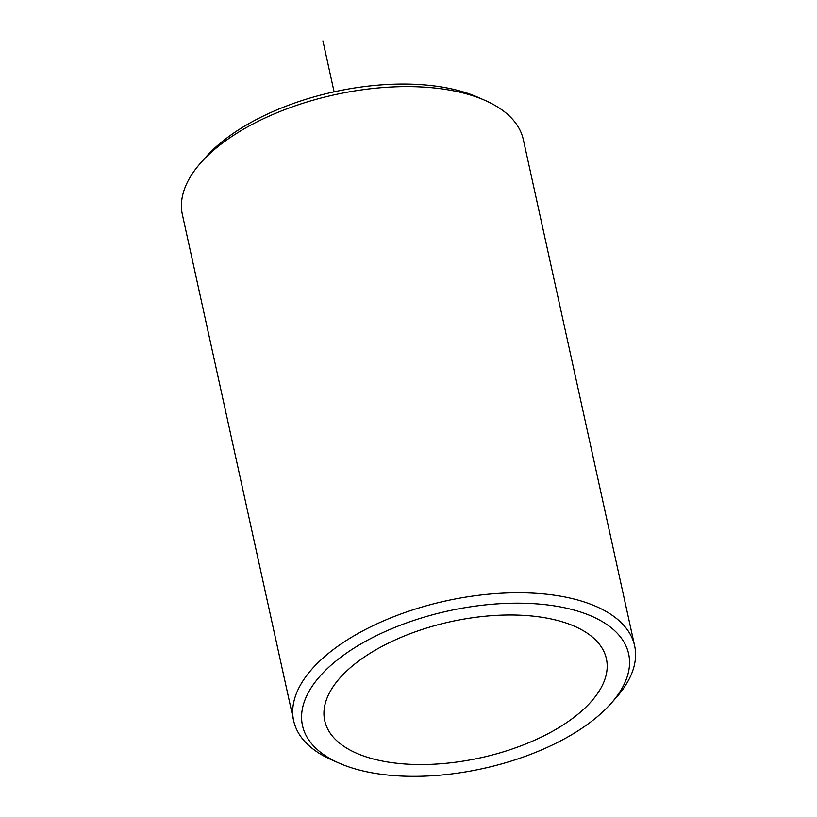 <?xml version="1.0" encoding="UTF-8"?>
<svg xmlns="http://www.w3.org/2000/svg" width="817" height="817" viewBox="0 0 817 817"><rect width="100%" height="100%" fill="white"/><g stroke="black" fill="none" stroke-linecap="round" stroke-linejoin="round"><path stroke-width="1.23" d="M326.78 698.76A144.19 69.69 167.6 0 0 324.737 720.727A144.19 69.69 167.6 0 0 458.868 761.75A144.19 69.69 167.6 0 0 604.355 680.765A144.19 69.69 167.6 0 0 606.398 658.798A144.19 69.69 167.6 0 0 472.267 617.775A144.19 69.69 167.6 0 0 326.78 698.76M611.106 703.366L616.294 697.493A174.552 84.355 167.6 0 0 632.144 672.381A174.552 84.355 167.6 0 0 634.625 645.787L523.34 139.636A174.552 84.355 167.6 0 0 485.012 100.389L477.833 97.233A166.964 80.689 167.6 0 0 205.894 157.027L200.706 162.889A174.552 84.355 167.6 0 0 184.856 188.012A174.552 84.355 167.6 0 0 182.375 214.605L293.66 720.747A174.552 84.355 167.6 0 0 331.988 760.004L339.167 763.16A166.964 80.689 167.6 0 0 611.106 703.366A166.964 80.689 167.6 0 0 626.271 679.346A166.964 80.689 167.6 0 0 498.227 603.804A166.964 80.689 167.6 0 0 304.864 700.179A166.964 80.689 167.6 0 0 339.167 763.16M485.012 100.389A174.552 84.355 167.6 0 0 200.706 162.889M634.625 645.787A174.552 84.355 167.6 0 0 472.246 596.124A174.552 84.355 167.6 0 0 296.132 694.164A174.552 84.355 167.6 0 0 293.66 720.747M334.102 91.821L322.899 40.85"/></g></svg>
